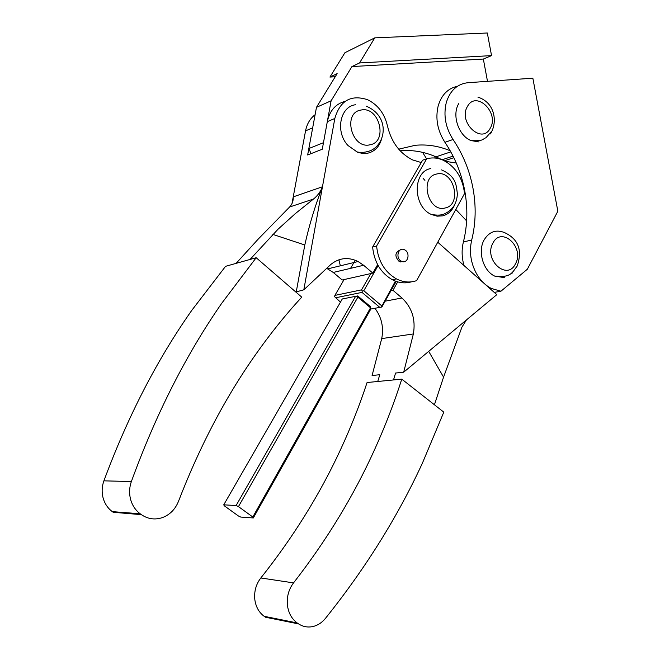 <?xml version="1.0" encoding="UTF-8"?>
<svg xmlns="http://www.w3.org/2000/svg" width="660" height="660" viewBox="0 0 660 660"><rect width="100%" height="100%" fill="white"/><g stroke="black" fill="none" stroke-linecap="round" stroke-linejoin="round"><path stroke-width="0.99" d="M404.052 249.571L404.613 249.818C410.627 252.541 408.037 263.942 401.948 261.451L401.346 261.187C395.323 258.415 397.996 247.03 404.052 249.571M403.359 261.715L399.308 261.657C394.424 256.327 394.837 252.376 400.529 249.785M400.224 262.012L400.884 261.294M430.823 168.564C412.483 171.336 412.797 206.63 431.368 214.459L437.126 216.183L442.819 215.853C448.239 214.368 452.174 210.688 454.616 204.823M340.469 302.123L334.645 296.719L334.884 295.408L344.058 279.576M350.559 268.356L355.27 260.238M370.837 273.562L361.54 289.864L362.266 291.027L363.808 290.738L378.139 265.567M395.389 281.111L381.34 307.106L381.876 307.007L396.182 281.399M335.329 297.841L362.002 292.388L379.805 307.387L370.821 309.028L381.876 307.007M379.805 307.387L381.34 307.106M362.002 292.388L362.266 291.027M361.54 289.864L334.884 295.408M381.612 305.762L363.808 290.738M370.367 306.545L357.72 295.919L357.868 297.157L370.54 307.791L370.821 309.028L370.367 306.545L370.54 307.791L252.805 516.994L253.316 517.96L370.821 309.028M253.316 517.96L240.735 517.069L238.441 515.996L224.301 505.808L223.74 504.834L342.284 298.972L357.72 295.919M355.624 296.282L357.868 297.157L238.458 506.608L236.115 505.519L355.624 296.282M252.805 516.994L238.458 506.608M223.74 504.834L236.115 505.519M338.902 259.784L340.346 265.815M376.604 246.007L426.665 158.829C432.168 157.278 437.737 157.773 443.371 160.306C455.697 166.848 462.751 177.944 464.533 193.594L416.608 280.632C409.975 282.917 403.235 282.34 396.404 278.891C384.763 272.085 378.163 261.121 376.604 246.007L372.628 247.022C374.179 262.07 380.754 272.976 392.37 279.749C398.731 282.967 405.05 283.676 411.345 281.861M426.665 158.829L422.606 160.198L372.628 247.022M397.691 281.878L392.98 290.326L401.965 297.99C412.005 307.543 415.808 319.531 413.374 333.952L403.689 372.182L496.798 294.665L437.761 242.22M298.592 623.906L265.584 617.248L264.173 616.308C258.802 612.315 255.659 606.548 254.752 598.999C254.116 591.08 256.138 584.075 260.824 577.97C293.312 537.042 319.836 494.365 340.395 449.938C350.707 427.73 359.601 405.257 367.075 382.528L401.783 379.137L443.8 412.137L422.425 463.097C397.724 516.706 365.384 568.483 325.421 618.412C321.832 622.776 317.551 625.515 312.576 626.612C307.585 627.586 302.923 626.687 298.592 623.906L297.132 622.933C291.596 618.775 288.346 612.752 287.38 604.873C286.704 596.607 288.758 589.273 293.543 582.887C326.799 540.078 353.859 495.544 374.74 449.279C385.217 426.154 394.226 402.773 401.783 379.137M428.711 351.351L443.561 377.14L434.42 404.77M393.517 379.945L395.579 373.04L403.689 372.182M466.438 319.943L461.951 327.104L443.561 377.14M392.98 290.326L390.967 290.722M512.564 272.159L511.83 273.784M455.812 209.435L466.645 220.927M374.913 308.286C381.62 317.27 383.889 327.376 381.719 338.596L372.091 375.515L379.78 374.707L377.734 381.488M291.959 203.734L293.238 196.87C293.428 200.929 292.215 204.311 289.608 207.017L258.588 238.705L236.099 263.365M250.041 259.454L278.165 229.086L295.267 213.667L313.492 199.039C317.567 195.789 320.562 191.697 322.459 186.772L334.826 118.47C340.024 100.592 350.947 94.339 367.579 99.709C377.916 104.808 384.541 113.553 387.461 125.936C391.281 142.015 399.655 153.334 412.566 159.91L421.253 162.55M141.1 514.453L141.372 514.652C147.923 519.09 154.935 520.072 162.426 517.597C169.917 514.726 175.263 509.322 178.464 501.394C199.609 446.597 225.126 397.939 255.016 355.41C269.882 334.224 285.458 314.803 301.76 297.149L256.179 257.73L221.661 303.377C186.005 354.775 155.908 414.166 131.373 481.544C129.302 487.501 129.055 493.498 130.63 499.521C132.33 505.502 135.514 510.246 140.176 513.769L141.1 514.453L113.206 512.284L141.372 514.652M256.179 257.73L225.563 266.326L191.879 310.216C157.113 359.601 127.784 416.476 103.9 480.843C101.871 486.535 101.615 492.261 103.125 498.011C104.758 503.728 107.819 508.266 112.315 511.632L113.206 512.284M381.505 139.21C379.252 146.85 374.674 151.511 367.76 153.194L362.777 153.475L357.695 152.311L348.051 145.563C335.123 132.107 339.875 106.656 355.443 104.742M326.527 268.216L333.242 272.448L342.21 279.988L372.817 273.116L377.635 264.66M372.817 273.116L363.627 265.271L358.091 261.517C348.315 256.814 339.248 257.771 330.891 264.404L303.814 289.822L295.812 292.009M315.109 114.692C310.126 118.511 306.941 123.898 305.547 130.87L293.238 196.87L322.459 186.772L303.814 289.822M345.155 101.335C335.676 103.834 329.719 110.608 327.302 121.654L322.278 149.234L307.651 154.968L312.675 127.85L305.547 130.87M423.109 178.39L424.924 180.353M322.459 186.772C315.043 205.895 309.161 225.308 304.804 244.992L272.77 234.374M304.804 244.992L296.323 291.489M351.945 66.569L359.551 62.947L491.552 55.613L483.343 59.053L351.945 66.569L331.114 100.79L323.466 142.7L308.839 148.541L311.041 153.631M450.169 150.744C438.718 146 427.094 144.185 415.305 145.291L398.689 149.168M445.409 161.337L456.299 163.045M483.343 59.053L487.501 81.345M335.239 76.741L329.934 77.072L337.144 73.631L316.47 107.332L308.839 148.541M400.15 150.793C412.31 149.704 424.256 151.726 435.996 156.832L441.705 159.605M491.552 55.613L487.319 33L374.773 37.859L359.551 62.947M374.773 37.859L344.924 52.709L329.934 77.072M331.114 100.79L316.47 107.332M500.948 291.209L491.403 288.486C485.438 285.425 480.513 280.549 476.611 273.875C470.687 262.985 469.054 251.691 471.71 240.001C475.81 223.344 476.239 206.126 472.997 188.331C469.623 170.56 462.982 154.283 453.057 139.491C445.566 127.71 443.289 115.467 446.234 102.778C449.98 90.593 457.231 83.894 468.006 82.698L532.843 78.194L557.848 211.216L527.34 269.239L500.948 291.209L494.241 292.397M457.413 86.278C447.901 88.357 441.49 94.908 438.174 105.922C435.229 118.511 437.481 130.647 444.931 142.321C454.789 156.973 461.398 173.11 464.731 190.724C467.94 208.362 467.494 225.439 463.394 241.964C461.521 249.612 461.719 257.466 463.996 265.518M422.606 152.361L426.599 158.854M435.369 158.07L434.272 156.106M491.651 131.579L490.545 133.93M484.085 239.984C489.217 231.643 496.064 229.193 504.636 232.633C522.407 241.024 520.699 255.403 517.242 265.997C512.193 272.299 511.335 278.025 494.703 276.103C483.236 270.905 477.502 251.452 484.085 239.984M504.314 277.621L494.703 276.103M479.044 141.941L470.927 140.555C458.51 135.638 451.654 114.947 458.741 103.636M436.656 174.025C453.692 169.397 462.602 204.55 445.261 207.95C428.117 213.048 418.984 177.061 436.656 174.025M264.759 616.712L297.742 623.345M260.824 577.97L293.543 582.887M401.965 297.99L385.135 301.174M413.374 333.952L381.719 338.596M131.373 481.544L103.9 480.843M361.078 110.038C379.252 105.913 388.393 141.933 369.913 144.812C351.623 149.424 342.243 112.538 361.078 110.038M140.176 513.769L112.315 511.632M289.608 207.017L313.492 199.039M333.242 272.448L363.627 265.271M327.302 121.654L334.826 118.47M453.065 156.139L442.101 159.761M471.71 240.001L463.394 241.964M453.057 139.491L444.931 142.321M467.462 106.45C476.116 89.991 499.686 112.794 490.24 128.205C481.932 144.919 457.735 122.125 467.462 106.45M492.904 243.152C501.418 225.72 524.832 247.285 515.526 263.703C507.35 281.366 483.326 259.85 492.904 243.152M431.368 214.459C437.687 215.572 442.266 215.251 445.104 213.51C452.801 209.822 456.893 203.28 457.372 193.883C456.192 184.874 456.266 176.5 441.556 169.892M401.346 261.187L399.308 261.657M396.404 278.891L392.37 279.749M264.173 616.308L297.132 622.933M356.029 151.61C359.964 152.897 364.543 152.666 369.773 150.909C385.588 145.167 390.901 116.721 366.366 106.227M327.838 268.843L358.091 261.517M453.841 157.699L444.394 160.801M435.996 156.832L450.805 151.866M470.927 140.555C483.895 141.356 482.212 139.095 485.925 137.767L492.038 130.862C496.93 120.277 494.571 102.498 477.914 97.135M491.403 288.486L490.108 288.717"/></g></svg>
